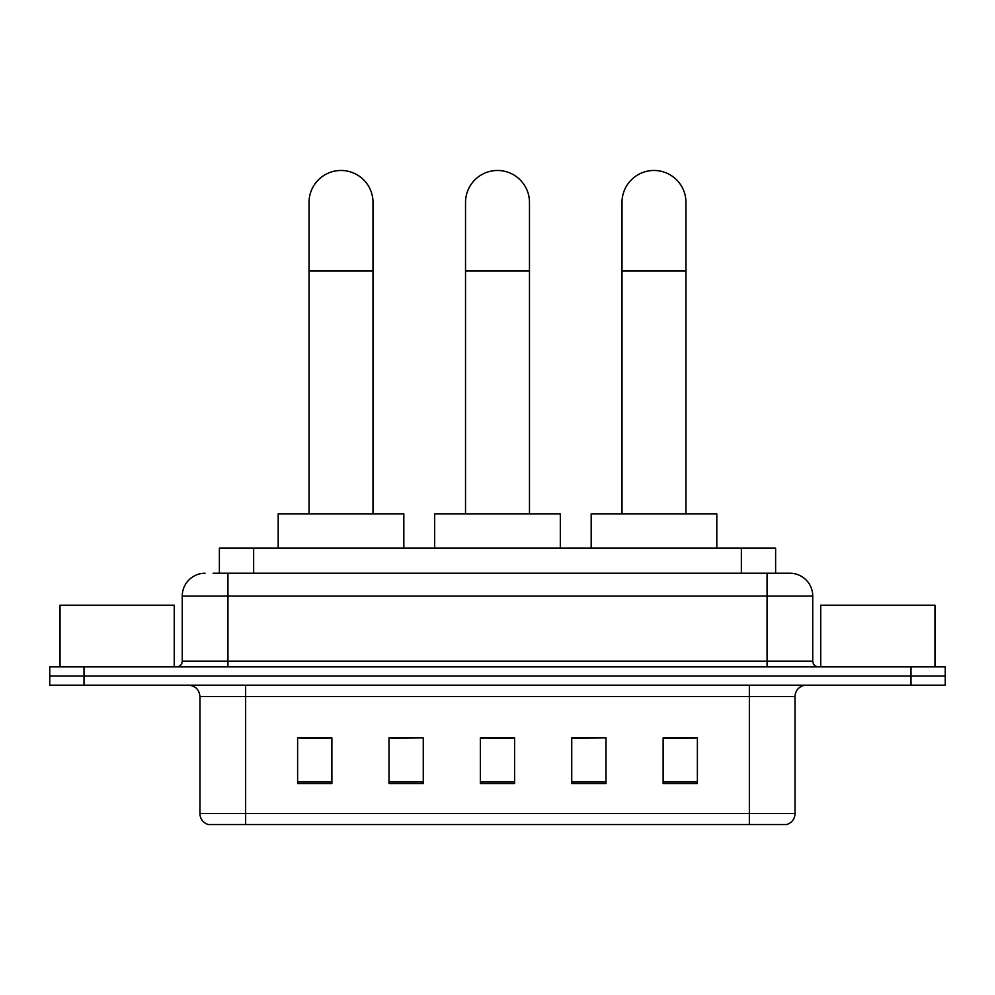 <?xml version="1.0" encoding="UTF-8"?>
<svg xmlns="http://www.w3.org/2000/svg" width="995" height="995" viewBox="0 0 995 995"><rect width="100%" height="100%" fill="white"/><g stroke="black" fill="none" stroke-linecap="round" stroke-linejoin="round"><path stroke-width="1.49" d="M219.385 573.232L219.385 548.096L775.615 548.096L775.615 573.232M213.614 573.232L781.908 573.232M213.092 573.232L227.942 573.232L227.942 596.08L182.247 596.08L182.247 661.178A5.709 5.709 0 0 1 176.538 666.886M205.094 573.232A22.848 22.848 0 0 0 182.247 596.08M789.906 573.232A22.848 22.848 0 0 1 812.753 596.08L767.058 596.08L767.058 573.232L789.557 573.232M812.753 596.08L812.753 661.178C813.089 664.648 814.992 666.55 818.462 666.886M84.015 666.886L49.75 666.886L49.75 676.028L84.015 676.028L49.75 676.028L49.75 685.169L84.015 685.169L84.015 676.028L910.985 676.028L84.015 676.028L84.015 666.886L910.985 666.886L910.985 676.028L945.25 676.028L910.985 676.028L910.985 685.169L84.015 685.169M910.985 685.169L945.25 685.169L945.25 666.886L910.985 666.886M795.042 813.549C794.731 819.022 791.995 822.678 786.821 824.519L749.359 824.519L749.359 813.549L795.042 813.549L795.042 696.587A11.418 11.418 0 0 1 806.472 685.169M749.359 824.519L208.179 824.519A11.418 11.418 0 0 1 199.958 813.549L199.958 696.587C199.274 689.647 195.468 685.841 188.528 685.169M697.383 783.513L697.383 737.817L663.118 737.817L663.118 783.513L697.383 783.513M606.005 783.513L606.005 737.817L571.739 737.817L571.739 783.513L606.005 783.513M331.882 783.513L331.882 737.817L297.617 737.817L297.617 783.513L331.882 783.513M423.261 783.513L423.261 737.817L388.995 737.817L388.995 783.513L423.261 783.513M514.639 783.513L514.639 737.817L480.361 737.817L480.361 783.513L514.639 783.513M199.958 813.549L245.641 813.549L245.641 824.519L230.193 824.519M728.813 824.519L266.187 824.519M663.118 738.054L695.107 738.054M423.261 737.817L388.995 738.054L423.261 737.817M299.893 738.054L331.882 738.054M606.005 737.817L571.739 738.054L606.005 737.817M514.639 738.054L480.361 738.054M174.249 666.886L174.249 605.209L60.036 605.209L60.036 666.886M309.035 513.83L309.035 202.47A31.977 31.977 0 0 1 341.011 170.481A31.977 31.977 0 0 1 373.001 202.47A31.977 31.977 0 0 0 341.011 170.481M373.001 513.83L373.001 202.47M403.833 548.096L403.833 513.83L278.19 513.83L278.19 548.096M465.523 513.83L465.523 202.47A31.977 31.977 0 0 1 497.5 170.481A31.977 31.977 0 0 1 529.477 202.47A31.977 31.977 0 0 0 497.5 170.481M529.477 513.83L529.477 202.47M560.322 548.096L560.322 513.83L434.678 513.83L434.678 548.096M621.999 513.83L621.999 202.47A31.977 31.977 0 0 1 653.989 170.481A31.977 31.977 0 0 1 685.965 202.47A31.977 31.977 0 0 0 653.989 170.481M685.965 513.83L685.965 202.47M716.81 548.096L716.81 513.83L591.167 513.83L591.167 548.096M934.964 666.886L934.964 605.209L820.751 605.209L820.751 666.886M253.65 573.232L253.65 548.096M741.35 573.232L741.35 548.096M227.942 666.886L227.942 661.178L812.753 661.178M182.247 661.178L227.942 661.178L227.942 596.08L767.058 596.08L767.058 666.886M749.359 685.169L749.359 696.587L199.958 696.587M795.042 696.587L749.359 696.587L749.359 813.549L245.641 813.549L245.641 685.169M514.639 781.921L480.361 781.921M423.261 781.921L388.995 781.921M331.882 781.921L297.617 781.921M606.005 781.921L571.739 781.921M697.383 781.921L663.118 781.921M309.035 271.001L373.001 271.001M465.523 271.001L529.477 271.001M621.999 271.001L685.965 271.001"/></g></svg>
